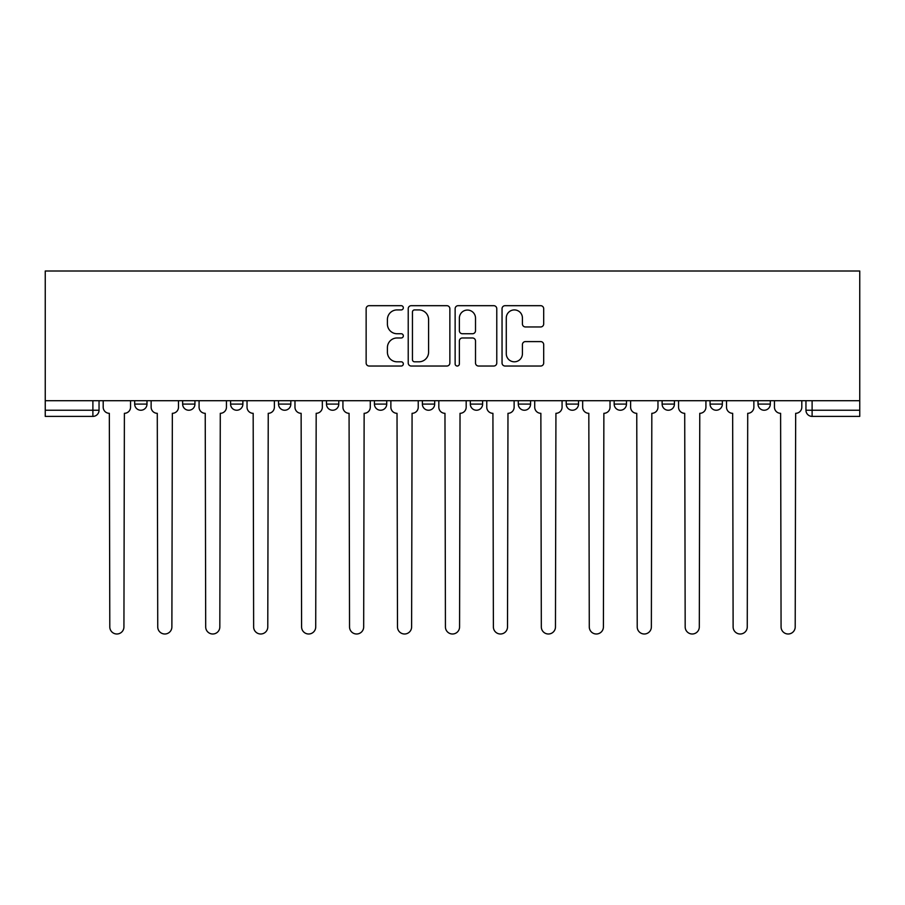<?xml version="1.0" encoding="UTF-8"?>
<svg xmlns="http://www.w3.org/2000/svg" width="905" height="905" viewBox="0 0 905 905"><rect width="100%" height="100%" fill="white"/><g stroke="black" fill="none" stroke-linecap="round" stroke-linejoin="round"><path stroke-width="1.36" d="M403.325 307.802A2.115 2.115 0 0 0 401.209 305.686L369.161 305.686A3.02 3.02 0 0 0 366.14 308.707L366.14 363.007A3.02 3.02 0 0 0 369.161 366.027L401.209 366.027A2.115 2.115 0 0 0 403.325 363.912A2.115 2.115 0 0 0 401.209 361.808L397.069 361.808A9.65 9.65 0 0 1 387.408 352.147L387.408 347.622A9.65 9.65 0 0 1 397.069 337.972L401.209 337.972A2.115 2.115 0 0 0 403.325 335.857A2.115 2.115 0 0 0 401.209 333.741L397.069 333.741A9.65 9.65 0 0 1 387.408 324.092L387.408 319.567A9.65 9.65 0 0 1 397.069 309.917L401.209 309.917A2.115 2.115 0 0 0 403.325 307.802M614.167 400.711L614.167 404.094L626.464 404.094A6.143 6.143 0 0 1 620.321 410.237A6.143 6.143 0 0 1 614.167 404.094L614.167 400.711M566.225 400.711L566.225 404.094L578.521 404.094A6.143 6.143 0 0 1 572.367 410.237A6.143 6.143 0 0 1 566.225 404.094L566.225 400.711M326.479 404.094L326.479 400.711L326.479 404.094A6.143 6.143 0 0 0 332.633 410.237A6.143 6.143 0 0 1 326.479 404.094L338.775 404.094A6.143 6.143 0 0 1 332.633 410.237M230.583 400.711L230.583 404.094L242.879 404.094A6.143 6.143 0 0 1 236.737 410.237A6.143 6.143 0 0 1 230.583 404.094L230.583 400.711M182.64 404.094L182.64 400.711L182.64 404.094A6.143 6.143 0 0 0 188.783 410.237A6.143 6.143 0 0 1 182.64 404.094L194.937 404.094A6.143 6.143 0 0 1 188.783 410.237A6.143 6.143 0 0 0 194.937 404.094A6.143 6.143 0 0 1 188.783 410.237M134.687 404.094L134.687 400.711L134.687 404.094A6.143 6.143 0 0 0 140.841 410.237A6.143 6.143 0 0 1 134.687 404.094L146.983 404.094A6.143 6.143 0 0 1 140.841 410.237A6.143 6.143 0 0 0 146.983 404.094A6.143 6.143 0 0 1 140.841 410.237M540.67 326.954A3.02 3.02 0 0 0 543.69 323.945L543.69 308.707A3.02 3.02 0 0 0 540.67 305.686L505.069 305.686A3.02 3.02 0 0 0 502.049 308.707L502.049 363.007A3.02 3.02 0 0 0 505.069 366.027L540.67 366.027A3.02 3.02 0 0 0 543.69 363.007L543.69 344.601A3.02 3.02 0 0 0 540.67 341.592L525.432 341.592A3.02 3.02 0 0 0 522.423 344.601L522.423 353.731A8.066 8.066 0 0 1 514.345 361.808A8.066 8.066 0 0 1 506.28 353.731L506.28 317.983A8.066 8.066 0 0 1 514.345 309.917A8.066 8.066 0 0 1 522.423 317.983L522.423 323.945A3.02 3.02 0 0 0 525.432 326.954L540.67 326.954M859.75 400.711L45.25 400.711L45.25 271.002L859.75 271.002L859.75 416.391L812.113 416.391A6.143 6.143 0 0 1 805.959 410.237L859.75 410.237M449.864 308.707A3.02 3.02 0 0 0 446.844 305.686L411.243 305.686A3.02 3.02 0 0 0 408.223 308.707L408.223 363.007A3.02 3.02 0 0 0 411.243 366.027L446.844 366.027A3.02 3.02 0 0 0 449.864 363.007L449.864 308.707M458.156 305.686L493.757 305.686A3.02 3.02 0 0 1 496.777 308.707L496.777 363.007A3.02 3.02 0 0 1 493.757 366.027L478.519 366.027A3.02 3.02 0 0 1 475.51 363.007L475.51 340.981A3.02 3.02 0 0 0 472.489 337.972L462.376 337.972A3.02 3.02 0 0 0 459.367 340.981L459.367 363.912A2.115 2.115 0 0 1 457.251 366.027A2.115 2.115 0 0 1 455.136 363.912L455.136 308.707A3.02 3.02 0 0 1 458.156 305.686M805.959 400.711L805.959 410.237M99.041 400.711L99.041 410.237A6.143 6.143 0 0 1 92.887 416.391L45.25 416.391L45.25 410.237L99.041 410.237A6.143 6.143 0 0 1 92.887 416.391A6.143 6.143 0 0 0 99.041 410.237M45.25 400.711L45.25 410.237M770.313 400.711L770.313 404.094A6.143 6.143 0 0 1 764.159 410.237A6.143 6.143 0 0 1 758.017 404.094A6.143 6.143 0 0 0 764.159 410.237M758.017 400.711L758.017 404.094L770.313 404.094M722.36 400.711L722.36 404.094A6.143 6.143 0 0 1 716.217 410.237A6.143 6.143 0 0 1 710.063 404.094L722.36 404.094L722.36 400.711M710.063 400.711L710.063 404.094M674.417 400.711L674.417 404.094A6.143 6.143 0 0 1 668.263 410.237A6.143 6.143 0 0 1 662.121 404.094L674.417 404.094A6.143 6.143 0 0 1 668.263 410.237A6.143 6.143 0 0 0 674.417 404.094L674.417 400.711M662.121 400.711L662.121 404.094M626.464 400.711L626.464 404.094M578.521 400.711L578.521 404.094L578.521 400.711M530.568 400.711L530.568 404.094A6.143 6.143 0 0 1 524.425 410.237A6.143 6.143 0 0 1 518.271 404.094L530.568 404.094L530.568 400.711M518.271 400.711L518.271 404.094M482.625 400.711L482.625 404.094A6.143 6.143 0 0 1 476.471 410.237A6.143 6.143 0 0 1 470.329 404.094L482.625 404.094M470.329 400.711L470.329 404.094M434.672 400.711L434.672 404.094A6.143 6.143 0 0 1 428.529 410.237A6.143 6.143 0 0 1 422.375 404.094L434.672 404.094M422.375 400.711L422.375 404.094M386.729 400.711L386.729 404.094A6.143 6.143 0 0 1 380.575 410.237A6.143 6.143 0 0 1 374.432 404.094L386.729 404.094A6.143 6.143 0 0 1 380.575 410.237A6.143 6.143 0 0 0 386.729 404.094M374.432 400.711L374.432 404.094M338.775 400.711L338.775 404.094M290.833 400.711L290.833 404.094A6.143 6.143 0 0 1 284.679 410.237A6.143 6.143 0 0 1 278.536 404.094L290.833 404.094A6.143 6.143 0 0 1 284.679 410.237A6.143 6.143 0 0 0 290.833 404.094L290.833 400.711M278.536 400.711L278.536 404.094M242.879 400.711L242.879 404.094L242.879 400.711M194.937 400.711L194.937 404.094L194.937 400.711M146.983 400.711L146.983 404.094L146.983 400.711M414.558 309.917A2.115 2.115 0 0 0 412.454 312.021L412.454 359.692A2.115 2.115 0 0 0 414.558 361.808L418.936 361.808A9.65 9.65 0 0 0 428.585 352.147L428.585 319.567A9.65 9.65 0 0 0 418.936 309.917L414.558 309.917M475.51 318.13A8.066 8.066 0 0 0 467.433 310.064A8.066 8.066 0 0 0 459.367 318.13L459.367 330.732A3.02 3.02 0 0 0 462.376 333.741L472.489 333.741A3.02 3.02 0 0 0 475.51 330.732L475.51 318.13M103.193 407.16L103.193 400.711L103.193 407.16A6.143 6.143 0 0 0 109.335 413.314L109.799 626.927A7.07 7.07 0 0 0 116.869 633.998A7.07 7.07 0 0 0 123.928 626.927L124.392 413.314A6.143 6.143 0 0 0 130.546 407.16L130.546 400.711L130.546 407.16M109.335 413.314L109.799 626.927M123.928 626.927L124.392 413.314M151.135 407.16L151.135 400.711L151.135 407.16A6.143 6.143 0 0 0 157.278 413.314L157.742 626.927A7.07 7.07 0 0 0 164.812 633.998A7.07 7.07 0 0 0 171.882 626.927L172.346 413.314A6.143 6.143 0 0 0 178.489 407.16L178.489 400.711L178.489 407.16M199.077 407.16L199.077 400.711L199.077 407.16A6.143 6.143 0 0 0 205.231 413.314L205.695 626.927A7.07 7.07 0 0 0 212.766 633.998A7.07 7.07 0 0 0 219.825 626.927L220.288 413.314A6.143 6.143 0 0 0 226.442 407.16L226.442 400.711L226.442 407.16M157.278 413.314L157.742 626.927M171.882 626.927L172.346 413.314M205.231 413.314L205.695 626.927M219.825 626.927L220.288 413.314M247.031 407.16L247.031 400.711L247.031 407.16A6.143 6.143 0 0 0 253.174 413.314L253.638 626.927A7.07 7.07 0 0 0 260.708 633.998A7.07 7.07 0 0 0 267.778 626.927L268.242 413.314A6.143 6.143 0 0 0 274.385 407.16L274.385 400.711L274.385 407.16M294.973 407.16L294.973 400.711L294.973 407.16A6.143 6.143 0 0 0 301.127 413.314L301.591 626.927A7.07 7.07 0 0 0 308.662 633.998A7.07 7.07 0 0 0 315.721 626.927L316.184 413.314A6.143 6.143 0 0 0 322.338 407.16L322.338 400.711L322.338 407.16M342.927 407.16L342.927 400.711L342.927 407.16A6.143 6.143 0 0 0 349.07 413.314L349.534 626.927A7.07 7.07 0 0 0 356.604 633.998A7.07 7.07 0 0 0 363.674 626.927L364.138 413.314A6.143 6.143 0 0 0 370.281 407.16L370.281 400.711L370.281 407.16M253.174 413.314L253.638 626.927M267.778 626.927L268.242 413.314M301.127 413.314L301.591 626.927M315.721 626.927L316.184 413.314M349.07 413.314L349.534 626.927M363.674 626.927L364.138 413.314M390.87 407.16L390.87 400.711L390.87 407.16A6.143 6.143 0 0 0 397.024 413.314L397.487 626.927A7.07 7.07 0 0 0 404.558 633.998A7.07 7.07 0 0 0 411.617 626.927L412.08 413.314A6.143 6.143 0 0 0 418.234 407.16L418.234 400.711L418.234 407.16M397.024 413.314L397.487 626.927M411.617 626.927L412.08 413.314M438.823 407.16L438.823 400.711L438.823 407.16A6.143 6.143 0 0 0 444.966 413.314L445.43 626.927A7.07 7.07 0 0 0 452.5 633.998A7.07 7.07 0 0 0 459.57 626.927L460.034 413.314A6.143 6.143 0 0 0 466.177 407.16L466.177 400.711L466.177 407.16M444.966 413.314L445.43 626.927M459.57 626.927L460.034 413.314M486.766 407.16L486.766 400.711L486.766 407.16A6.143 6.143 0 0 0 492.92 413.314L493.383 626.927A7.07 7.07 0 0 0 500.442 633.998A7.07 7.07 0 0 0 507.513 626.927L507.977 413.314A6.143 6.143 0 0 0 514.131 407.16L514.131 400.711L514.131 407.16M492.92 413.314L493.383 626.927M507.513 626.927L507.977 413.314M534.719 407.16L534.719 400.711L534.719 407.16A6.143 6.143 0 0 0 540.862 413.314L541.326 626.927A7.07 7.07 0 0 0 548.396 633.998A7.07 7.07 0 0 0 555.466 626.927L555.93 413.314A6.143 6.143 0 0 0 562.073 407.16L562.073 400.711L562.073 407.16M540.862 413.314L541.326 626.927M555.466 626.927L555.93 413.314M582.662 407.16L582.662 400.711L582.662 407.16A6.143 6.143 0 0 0 588.816 413.314L589.279 626.927A7.07 7.07 0 0 0 596.338 633.998A7.07 7.07 0 0 0 603.409 626.927L603.873 413.314A6.143 6.143 0 0 0 610.027 407.16L610.027 400.711L610.027 407.16M588.816 413.314L589.279 626.927M603.409 626.927L603.873 413.314M630.615 407.16L630.615 400.711L630.615 407.16A6.143 6.143 0 0 0 636.758 413.314L637.222 626.927A7.07 7.07 0 0 0 644.292 633.998A7.07 7.07 0 0 0 651.362 626.927L651.826 413.314A6.143 6.143 0 0 0 657.969 407.16L657.969 400.711L657.969 407.16M636.758 413.314L637.222 626.927M651.362 626.927L651.826 413.314M678.558 407.16L678.558 400.711L678.558 407.16A6.143 6.143 0 0 0 684.712 413.314L685.175 626.927A7.07 7.07 0 0 0 692.235 633.998A7.07 7.07 0 0 0 699.305 626.927L699.769 413.314A6.143 6.143 0 0 0 705.923 407.16L705.923 400.711L705.923 407.16M684.712 413.314L685.175 626.927M699.305 626.927L699.769 413.314M726.511 407.16L726.511 400.711L726.511 407.16A6.143 6.143 0 0 0 732.654 413.314L733.118 626.927A7.07 7.07 0 0 0 740.188 633.998A7.07 7.07 0 0 0 747.259 626.927L747.722 413.314A6.143 6.143 0 0 0 753.865 407.16L753.865 400.711L753.865 407.16M732.654 413.314L733.118 626.927M747.259 626.927L747.722 413.314M774.454 407.16L774.454 400.711L774.454 407.16A6.143 6.143 0 0 0 780.608 413.314L781.072 626.927A7.07 7.07 0 0 0 788.131 633.998A7.07 7.07 0 0 0 795.201 626.927L795.665 413.314A6.143 6.143 0 0 0 801.807 407.16L801.807 400.711L801.807 407.16M780.608 413.314L781.072 626.927M795.201 626.927L795.665 413.314M92.887 400.711L92.887 416.391M812.113 400.711L812.113 416.391"/></g></svg>

